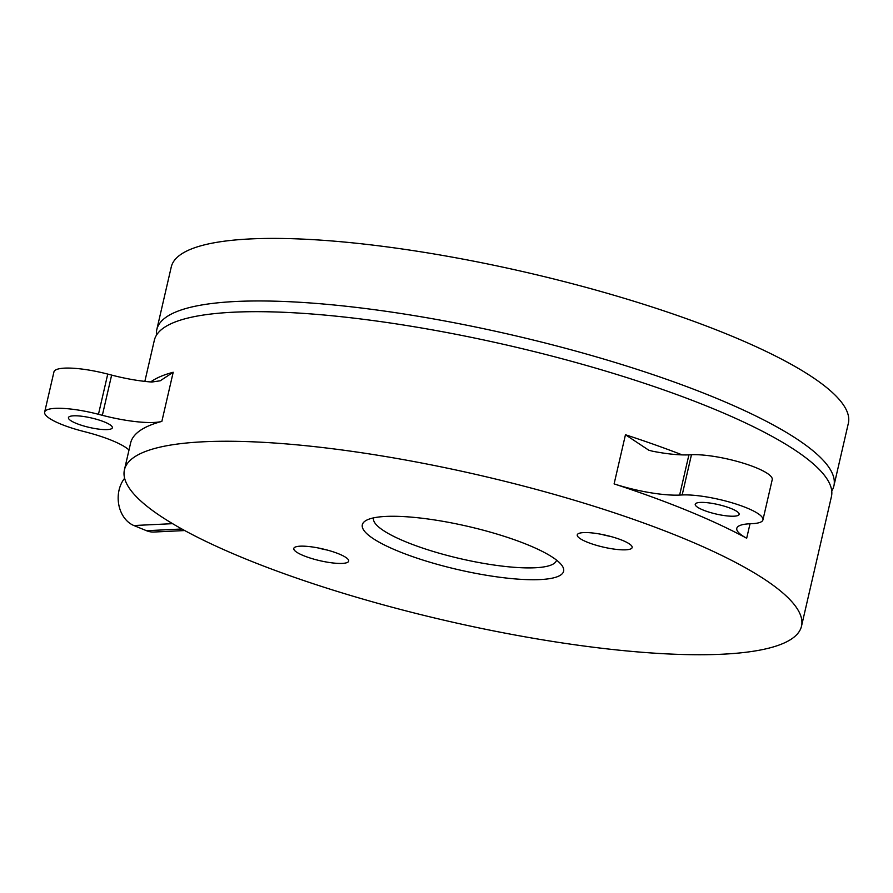 <?xml version="1.0" encoding="UTF-8"?>
<svg xmlns="http://www.w3.org/2000/svg" width="893" height="893" viewBox="0 0 893 893"><rect width="100%" height="100%" fill="white"/><g stroke="black" fill="none" stroke-linecap="round" stroke-linejoin="round"><path stroke-width="1.34" d="M124.618 478.268A28.174 21.89 87.3 0 0 119.059 490.101A28.174 21.89 87.3 0 0 133.872 525.53L146.485 530.699A28.174 21.89 87.3 0 0 154.02 532.027L184.728 530.554M540.008 579.579A103.298 22.18 13 0 1 415.915 557.768A103.298 22.18 13 0 1 365.884 520.586A103.298 22.18 13 0 1 385.932 516.422A103.298 22.18 13 0 1 489.286 531.837A103.298 22.18 13 0 1 562.255 565.916A103.298 22.18 13 0 1 540.008 579.579M373.553 517.873A93.91 20.159 -167 0 0 373.531 517.94A93.91 20.159 -167 0 0 431.475 550.925A93.91 20.159 -167 0 0 535.074 567.769A93.91 20.159 -167 0 0 556.529 560.19A93.91 20.159 -167 0 0 556.551 560.123M601.38 534.327A28.174 6.05 -167 0 0 610.712 536.481M583.698 532.596A28.174 6.05 -167 0 0 577.258 534.874A28.174 6.05 -167 0 0 594.638 544.775A28.174 6.05 -167 0 0 625.714 549.82A28.174 6.05 -167 0 0 632.155 547.554A28.174 6.05 -167 0 0 614.775 537.653A28.174 6.05 -167 0 0 583.698 532.596M317.908 547.9A28.174 6.05 -167 0 0 327.24 550.055M300.227 546.181A28.174 6.05 -167 0 0 293.786 548.447A28.174 6.05 -167 0 0 311.166 558.348A28.174 6.05 -167 0 0 342.242 563.405A28.174 6.05 -167 0 0 348.683 561.128A28.174 6.05 -167 0 0 331.303 551.227A28.174 6.05 -167 0 0 300.227 546.181M73.594 415.814A22.537 4.845 -167 0 0 68.437 417.634A22.537 4.845 -167 0 0 82.346 425.548A22.537 4.845 -167 0 0 107.205 429.589A22.537 4.845 -167 0 0 112.362 427.769A22.537 4.845 -167 0 0 98.453 419.855A22.537 4.845 -167 0 0 73.594 415.814M700.38 502.424A22.537 4.845 -167 0 0 695.234 504.244A22.537 4.845 -167 0 0 709.142 512.158A22.537 4.845 -167 0 0 734.001 516.199A22.537 4.845 -167 0 0 739.158 514.379A22.537 4.845 -167 0 0 725.25 506.465A22.537 4.845 -167 0 0 700.38 502.424M614.105 483.894A347.455 74.61 13 0 1 746.682 538.245A56.348 12.1 13 0 1 736.792 528.343A56.348 12.1 13 0 1 749.662 523.789L752.207 523.666A46.949 10.08 -167 0 0 762.946 519.871A46.949 10.08 -167 0 0 733.968 503.384A46.949 10.08 -167 0 0 682.174 494.956L679.629 495.079A56.348 12.1 13 0 1 614.105 483.894L625.457 434.746A347.455 74.61 13 0 1 682.252 454.905M722.102 654.223A347.455 74.61 -167 0 0 801.512 626.16A347.455 74.61 -167 0 0 587.136 504.11A347.455 74.61 -167 0 0 203.838 441.767A347.455 74.61 -167 0 0 124.428 469.841A347.455 74.61 -167 0 0 338.804 591.892A347.455 74.61 -167 0 0 722.102 654.223M801.512 626.16L831.428 496.586A347.455 74.61 -167 0 0 617.052 374.535A347.455 74.61 -167 0 0 233.754 312.193A347.455 74.61 -167 0 0 154.344 340.266L144.845 381.389M124.428 469.841L130.612 443.028A347.455 74.61 13 0 1 161.856 421.407A56.348 12.1 13 0 1 102.349 415.312L98.464 414.296A46.949 10.08 -167 0 0 44.65 412.142A46.949 10.08 -167 0 0 82.335 431.107L86.219 432.112A56.348 12.1 13 0 1 129.005 450.016M762.946 519.871L772.222 479.664A46.949 10.08 -167 0 0 743.255 463.166A46.949 10.08 -167 0 0 691.461 454.738L688.916 454.861L679.629 495.079M649.166 450.318L652.604 451.222A56.348 12.1 -167 0 0 688.916 454.861M648.72 450.161L625.457 434.746M102.349 415.312L111.636 375.093L107.752 374.089A46.949 10.08 -167 0 0 53.937 371.923L44.65 412.142M111.636 375.093A56.348 12.1 -167 0 0 151.855 382.037L160.227 380.786L173.197 372.258L161.856 421.407M831.751 491.005A347.455 74.61 -167 0 0 832.187 490.279A347.455 74.61 -167 0 0 833.906 485.859A347.455 74.61 -167 0 0 522.785 337.498A347.455 74.61 -167 0 0 158.541 325.119A347.455 74.61 -167 0 0 156.811 329.539A347.455 74.61 -167 0 0 156.498 335.109M833.906 485.859L848.35 423.304A347.455 74.61 -167 0 0 537.229 274.944A347.455 74.61 -167 0 0 172.985 262.564A347.455 74.61 -167 0 0 171.255 266.985L156.811 329.539M172.606 523.666L133.872 525.53M181.893 529.002L146.485 530.699M750.031 523.767L746.682 538.245M150.683 381.947A347.455 74.61 13 0 1 173.197 372.258M691.461 454.738L682.174 494.956M107.752 374.089L98.464 414.296"/></g></svg>
